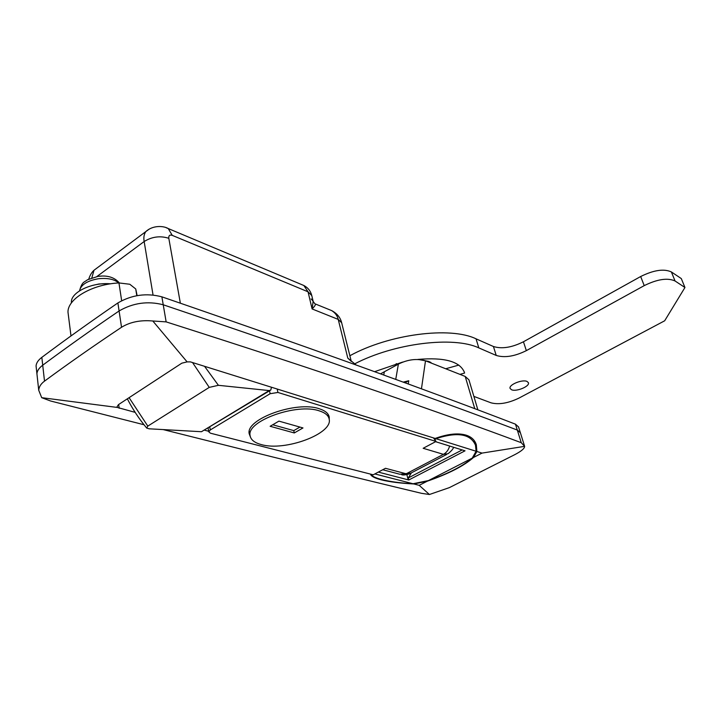 <?xml version="1.0" encoding="UTF-8"?>
<svg xmlns="http://www.w3.org/2000/svg" width="721" height="721" viewBox="0 0 721 721"><rect width="100%" height="100%" fill="white"/><g stroke="black" fill="none" stroke-linecap="round" stroke-linejoin="round"><path stroke-width="1.08" d="M396.144 363.735L396.532 365.177M435.16 438.44C447.966 433.835 458.376 432.771 466.361 435.232C471.561 436.971 474.878 440.143 476.32 444.758L476.878 451.49L473.535 457.447L482.025 453.094L524.627 446.353L521.256 442.703C481.475 427.778 433.33 410.61 376.813 391.188C320.719 371.874 250.493 348.775 166.145 321.881L152.807 320.989L187.109 361.888L190.389 361.879L435.16 438.44M163.198 429.59C268.861 456.177 355.002 477.428 421.641 493.344L429.419 494.507L419.198 485.332L413.854 483.962L427.238 481.204C448.498 473.832 463.936 465.919 473.535 457.447M413.854 483.962C400.624 483.286 389.827 481.934 381.463 479.889C374.749 478.185 371.072 476.248 370.432 474.085M524.491 445.884L520.355 432.672L517.308 430.058C477.663 415.008 429.644 397.442 373.253 377.344C317.276 357.373 247.267 333.183 163.234 304.776C147.832 300.81 133.115 302.874 119.091 310.958C91.675 329.65 66.224 347.729 42.719 365.196C39.096 367.935 37.159 370.783 36.915 373.721L37.177 376.101L36.915 373.721C37.159 370.783 39.096 367.935 42.719 365.196C66.224 347.729 91.675 329.65 119.091 310.958C133.115 302.874 147.832 300.81 163.234 304.776C247.267 333.183 317.276 357.373 373.253 377.344C429.644 397.442 477.663 415.008 517.308 430.058L520.391 432.807M380.553 373.848L398.38 364.105C407.87 359.437 416.909 358.337 425.498 360.806L465.198 376.434L468.929 379.814L477.879 409.843M429.419 494.507L449.39 487.612L515.001 454.536C521.409 451.166 524.618 448.435 524.627 446.353M419.198 485.332L427.238 481.204M135.16 412.367L117.334 407.446L41.701 397.677L50.56 400.984L144.011 424.741M208.684 431.257L204.665 430.221M482.025 453.094L476.878 451.49M41.836 357.355L44.513 381.139C68.189 363.681 93.865 345.729 121.534 327.271L117.893 302.937C90.594 321.683 65.241 339.825 41.836 357.355C38.231 360.103 36.302 362.96 36.068 365.926L36.329 368.323M44.513 381.139C40.935 383.77 39.006 386.807 38.727 390.241L41.701 397.677M117.334 407.446L117.117 406.653L118.478 404.616L181.818 363.177L187.109 361.888M152.807 320.989C140.523 319.899 130.104 321.99 121.534 327.271M396.46 363.645L396.838 364.997M180.358 303.199L168.813 238.3C168.57 235.551 169.714 234.577 172.256 235.37L308.047 291.807L312.103 308.939L313.139 301.261L311.139 298.918M356.174 365.033L347.801 358.112L338.221 319.403L312.103 308.939C314.554 306.461 315.663 304.812 315.438 304.001L331.669 310.598C335.175 312.77 337.356 315.699 338.221 319.403L341.664 322.783L351.199 361.104M403.255 382.121L408.762 380.751L408.248 383.951M404.932 382.734L408.762 380.751M314.834 303.694L313.202 301.531M328.425 309.282L331.669 310.598C337.095 313.509 340.429 317.573 341.664 322.783M329.254 419.676L329.245 417.126C328.533 413.439 325.225 410.664 319.331 408.78C296.655 400.588 245.464 418.982 249.187 433.718L250.421 437.034M209.775 427.12L210.289 429.95L208.793 431.852L210.451 433.195L373.217 474.797L385.465 468.299L406.193 473.796L443.451 454.338L423.155 448.291L436.052 441.441L433.456 437.908M436.052 441.441L277.927 392.458L270.123 393.711L269.519 390.827M210.289 429.95L270.123 393.711M437.512 437.602L437.656 438.116L434.619 439.54M378.309 472.093L408.78 479.988L408.248 477.96L411.466 472.805M437.656 438.116C458.132 431.789 470.75 434.168 475.5 445.236L476.112 451.247L472.219 458.123L428.49 480.565L413.052 483.755L374.839 473.94M476.112 451.247L436.286 438.792M408.78 479.988L465.027 450.823L435.592 441.685M413.052 483.755C392.125 482.773 372.09 478.519 371.45 474.346M472.219 458.123C462.9 466.099 448.327 473.571 428.49 480.565M453.996 447.38L453.338 447.723M462.206 449.922L408.248 477.96M129.095 397.677L147.805 426.111L209.252 387.384L192.534 362.546M270.069 390.494L201.465 431.717L269.185 390.575L218.4 385.311L209.252 387.384M147.805 426.111L146.724 428.076L149.157 428.806L201.465 431.717M269.185 390.575L270.817 390.034L271.466 387.24M518.561 426.958L515.47 424.173C475.833 408.87 427.85 391.007 371.522 370.576C315.591 350.271 245.717 325.685 161.883 296.836C146.516 292.798 131.853 294.835 117.893 302.937M511.54 389.746L510.117 388.466C508.368 384.906 522.301 379.093 527.024 381.436L528.385 382.671C530.133 386.258 516.344 392.026 511.54 389.746M349.865 355.741C389.259 334.066 450.364 326.325 476.04 338.825L493.425 346.504C501.807 349.135 511.811 347.558 523.446 341.772L640.672 276.522C653.722 270.06 663.96 268.536 671.386 271.952L681.3 278.576L684.95 287.499L664.672 320.791L518.85 398.154C508.08 403.291 498.806 404.841 491.019 402.823L473.877 396.397M437.097 365.376L428.121 361.834M399.344 363.573L396.649 364.285M458.817 365.087L445.713 368.764M354.462 363.97C394.153 343.151 453.608 335.923 478.825 347.901L496.219 355.435C504.61 358.004 514.659 356.399 526.348 350.631L644.223 285.624C657.345 279.171 667.619 277.621 675.045 280.974L684.95 287.499M417.856 359.428C444.325 357.147 459.809 361.392 464.324 372.171L464.558 373.072L459.953 374.37M374.587 371.685L402.651 362.077M464.09 371.477L464.558 373.072M430.978 362.519L428.635 361.392L417.964 359.418M68.468 315.96L67.981 312.112C67.612 298.692 92.369 284.227 118.956 282.938L129.789 284.254L135.737 288.959L137.125 295.628M118.74 282.956C114.242 279.171 107.429 277.783 98.29 278.766C87.205 280.748 80.968 284.741 79.562 290.725C82.194 281.082 84.447 282.434 87.421 279.793L98.002 276.359L101.841 276.053M92.757 285.363L99.02 283.984L106.51 283.668M110.673 283.822C92.189 282.064 70.919 292.104 71.379 302.153L71.397 302.955M261.326 444.587C284.957 451.58 333.102 433.745 329.173 419.108C328.461 415.476 325.198 412.745 319.367 410.898C296.98 402.859 246.411 421.01 250.079 435.511C250.701 439.738 254.45 442.757 261.326 444.587M302.982 427.941L278.919 421.127L270.141 426.282L294.285 432.951L302.982 427.941M272.718 424.768L293.78 430.626L299.936 427.075M293.78 430.626L294.285 432.951M161.883 296.836L166.145 321.881M153.041 294.97L144.155 241.526L96.893 276.531M425.498 360.806L421.452 388.808M474.769 408.672L465.198 376.434M384.239 372.315L383.743 375.01M395.748 379.381L398.38 364.105M521.256 442.703L515.47 424.173M118.659 404.499L119.199 408.266M347.801 358.112L351.262 361.374M313.139 301.261L311.796 295.628L308.047 291.807L303.847 285.507L301.82 284.651M168.813 238.3C160.224 235.578 152.005 236.659 144.155 241.526C143.461 237.588 144.002 234.289 145.786 231.621L149.211 229.098M97.542 267.608L94.018 270.24L91.846 277.819M166.064 227.674L168.254 228.557L172.256 235.37M277.197 389.025L277.927 392.458M453.545 447.245C453.347 448.714 451.517 450.877 448.047 453.725L443.451 454.338C446.515 452.626 448.57 449.859 449.625 446.029M382.734 469.75L399.831 474.247L410.943 473.075L446.669 454.446M406.869 474.67L408.221 479.862M204.557 366.313L218.4 385.311M476.04 338.825L478.825 347.901M493.425 346.504L496.219 355.435M523.446 341.772L526.348 350.631M640.672 276.522L644.223 285.624M671.386 271.952L675.045 280.974M135.737 288.959L136.801 295.682M118.956 282.938L121.651 300.693M38.727 390.241L36.068 365.926M405.256 382.653L405.941 382.509M88.764 279.09C90.008 275.206 91.765 272.259 94.027 270.24L145.786 231.621C152.78 225.096 163.523 225.736 168.254 228.557L303.847 285.507C307.921 287.652 310.544 290.933 311.724 295.349M329.082 416.405L329.245 417.126M208.793 431.852L208.117 428.121M401.642 474.706C402.922 475.265 405.544 474.977 409.492 473.832M474.076 440.369L475.5 445.236M146.687 428.031C139.171 419.018 132.718 409.285 127.338 398.821M520.355 432.672L518.516 426.823M67.981 312.112L70.991 335.932M98.002 276.359C107.357 275.098 114.468 277.279 119.316 282.92M71.379 302.153L71.469 302.856M328.037 414.224L329.01 418.396M249.286 431.482L250.079 435.511"/></g></svg>
